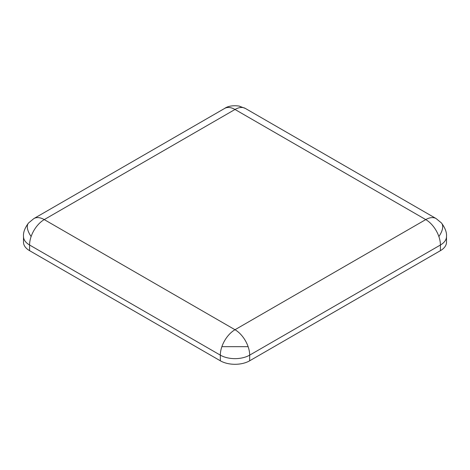 <?xml version="1.0" encoding="UTF-8"?>
<svg xmlns="http://www.w3.org/2000/svg" width="470" height="470" viewBox="0 0 470 470"><rect width="100%" height="100%" fill="white"/><g stroke="black" fill="none" stroke-linecap="round" stroke-linejoin="round"><path stroke-width="0.7" d="M425.75 219.596A20.751 11.979 -60 0 1 436.125 218.574L245.375 108.441A20.751 11.979 120 0 0 241.562 107.471A20.751 11.979 120 0 0 235 109.469A20.751 11.979 -120 0 0 224.625 108.441L33.875 218.574A20.751 11.979 60 0 1 44.25 219.596A20.751 11.979 120 0 0 31.126 236.539A20.751 11.979 120 0 0 29.581 245.011L220.324 355.138A20.751 11.979 -60 0 1 221.875 346.672A20.751 11.979 -60 0 1 235 329.728A20.751 11.979 60 0 1 248.125 346.672A20.751 11.979 60 0 1 249.676 355.138L440.419 245.011A20.751 11.979 -120 0 0 438.874 236.539A20.751 11.979 -120 0 0 425.75 219.596L235 329.728L44.25 219.596L235 109.469L425.75 219.596M249.676 360.79L249.676 355.138A20.751 11.979 0 0 1 220.324 355.138L220.324 360.79A20.751 11.979 180 0 0 249.676 360.79L440.419 250.663L440.419 245.011A20.751 11.979 0 0 0 446.5 236.539C446.864 232.462 445.172 227.932 441.436 222.956L436.125 218.574M23.5 236.539A20.751 11.979 0 0 0 29.581 245.011L29.581 250.663A20.751 11.979 180 0 1 23.5 242.191L23.5 236.539C23.136 232.462 24.828 227.932 28.564 222.956L33.875 218.574M220.324 360.79L29.581 250.663M440.419 250.663A20.751 11.979 0 0 0 446.5 242.191L446.5 236.539M441.436 222.956A20.751 9.782 -40.9 0 1 442.693 226.757A20.751 9.782 139.1 0 1 438.874 236.539M224.625 108.441C227.979 106.091 232.744 105.286 238.925 106.038A20.751 9.782 100.9 0 1 241.562 107.471M31.126 236.539A20.751 9.782 40.9 0 1 27.307 226.757A20.751 9.782 -139.1 0 1 28.564 222.956M248.125 346.672L221.875 346.672M238.925 106.038L245.375 108.441"/></g></svg>
